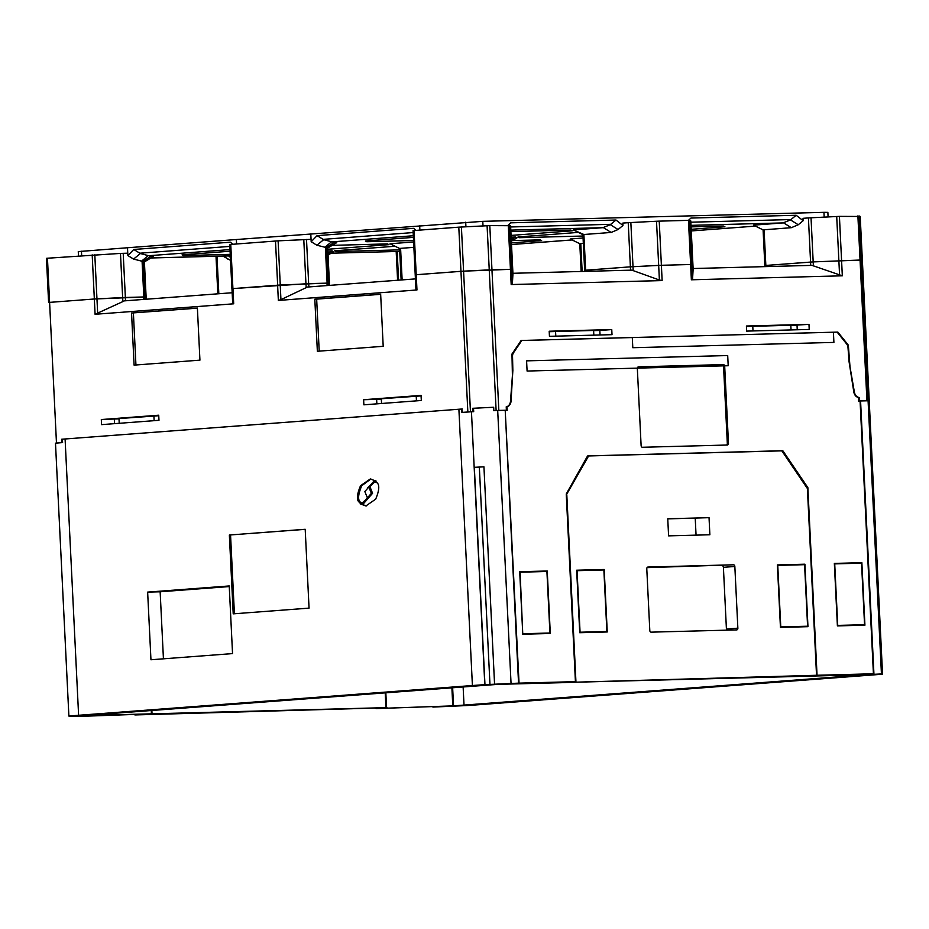 <?xml version="1.0" encoding="UTF-8"?>
<svg xmlns="http://www.w3.org/2000/svg" width="929" height="929" viewBox="0 0 929 929"><rect width="100%" height="100%" fill="white"/><g stroke="black" fill="none" stroke-linecap="round" stroke-linejoin="round"><path stroke-width="1.39" d="M329.33 283.717L329.412 285.389L329.33 283.705L328.216 283.124L308.707 283.6L231.96 288.64L232.68 303.284L233.702 303.806L95.083 314.281L122.849 301.6L122.651 297.559L143.705 296.966L146.143 297.547L144.39 261.839L133.579 259.075L127.877 255.568L127.494 247.753L78.268 251.585L78.477 255.881M693.104 268.527L812.051 265.38L842.324 275.808L691.362 279.792L690.619 264.51L691.838 264.521L692.941 265.102L690.619 264.51L661.39 265.288L690.619 264.51L688.459 220.359L659.23 221.137L656.513 221.241L658.673 265.392L630.385 266.832L661.39 265.288L658.673 265.392L659.393 280.024L662.133 280.57L511.182 284.553L512.367 283.914L512.947 273.892L512.75 269.851L511.647 269.282L512.75 269.851L510.59 225.701L512.947 273.834M858.431 397.542L859.209 397.484A6.805 5.005 85.7 0 1 854.355 391.945L849.989 366.711L848.328 345.147L837.865 332.094L521.134 340.467L511.972 354.042L512.413 375.63L510.52 401.038A6.805 5.005 -94.3 0 1 506.224 406.809L506.386 410.223L498.838 410.421L491.952 269.758L511.647 269.282L463.583 271.152L415.217 274.798L460.958 271.303L458.798 227.164L489.804 225.608L510.59 225.701M144.401 261.839L146.213 299.231L146.132 297.547L145.04 296.966L94.352 298.999L122.64 297.559L120.48 253.408L127.749 253.187L127.482 247.753L236.361 239.531L236.581 243.944M49.597 302.378L94.34 298.999L49.597 302.378L47.449 258.227L46.45 258.343L48.598 302.494L49.597 302.378L56.472 443.04L55.485 443.156L68.885 716.085L77.513 716.468L85.108 715.574A74.819 1.823 -2.8 0 1 93.62 714.877L487.423 685.137A74.819 1.823 177.2 0 1 497.898 684.394L518.545 683.152L484.961 684.65L474.336 467.31L483.939 466.834L474.336 467.31M862.379 260.608L869.254 401.282L868.987 397.821L868.081 397.357L868.139 400.689L861.276 260.039L862.379 260.608L882.55 674.152L871.507 456.592L882.132 673.931L866.327 674.663A74.819 1.823 -2.8 0 1 857.815 675.348L464.012 705.088A74.819 1.823 177.2 0 1 453.526 705.843L432.891 707.074L466.637 705.564A74.819 1.823 -2.8 0 0 479.027 704.693L872.83 674.953A74.819 1.823 177.2 0 0 882.55 674.152L877.533 674.28L882.132 673.931M859.209 397.484L859.383 400.898L866.931 400.689L860.057 260.039L813.189 261.908L861.276 260.039M810.738 265.415L810.576 262.071L813.189 261.908L765.833 265.45L810.576 262.071L808.416 217.92L839.421 216.376L860.208 216.469L862.367 260.608L860.208 216.469M763.092 229.858L753.524 225.143L763.092 229.893L764.904 266.623L764.846 265.555L765.844 265.45L764.834 265.566L763.092 229.858L791.345 227.686L798.266 224.748L790.509 219.929L783.066 222.914L691.002 225.352M630.547 270.176L630.385 266.832L585.653 270.211L584.655 270.316L584.713 271.384L584.643 270.327L630.385 266.832L628.225 222.681L656.513 221.241M659.393 280.024L631.859 270.142L512.924 273.289M415.426 278.897L307.418 287.049L280.941 299.637L280.221 284.994M122.849 301.6L124.138 300.891L232.157 292.74M809.217 329.447L808.973 324.36L746.405 326.009L746.649 331.107L809.217 329.447M549.445 336.321L549.19 331.223L611.758 329.574L612.014 334.661L549.445 336.321M611.758 329.574L599.82 330.469L600.041 334.974M593.608 330.631L599.82 330.469M549.213 331.699L593.608 330.457M790.811 325.255L746.428 326.485M808.973 324.36L790.823 325.429M797.245 329.772L797.024 325.266M837.865 332.094L837.18 332.152M48.598 302.494L46.45 258.343M61.976 442.634L56.472 443.04M280.941 299.637L278.352 300.439L416.97 289.964L415.937 289.442L416.97 289.964L414.055 230.543L458.798 227.164M55.531 443.179A74.819 1.823 177.2 0 1 62.58 442.587L62.417 439.185A74.819 1.823 177.2 0 1 65.088 438.976L458.891 409.236A74.819 1.823 -2.8 0 1 461.736 409.027L462.468 412.371L472.745 411.698L472.571 408.307L493.682 407.25L493.845 410.641L496.353 410.513M462.305 408.981L61.686 439.243L61.848 442.634M199.932 360.15L197.389 308.056L131.546 313.027L134.09 365.12L199.932 360.15M317.358 351.278L314.815 299.184L380.658 294.214L383.201 346.308L317.358 351.278M363.622 399.725L421.058 395.394L421.301 400.492L363.878 404.823L363.622 399.725L376.64 399.389L376.86 403.848M158.731 415.205L101.307 419.548L101.551 424.634L158.975 420.303L158.731 415.205M118.993 418.573L158.754 415.716M119.005 418.851L101.307 419.548M421.081 395.893L381.308 398.762M381.32 399.029L376.64 399.389M61.686 439.243L62.417 439.22M506.386 410.223L505.202 410.316M114.534 423.659L114.313 419.2M131.546 313.027L197.389 308.149M135.936 364.981L133.393 312.98M314.815 299.184L316.661 299.138L319.204 351.139M380.658 294.307L316.661 299.138M848.328 345.147L847.434 345.216M869.207 401.247L868.94 397.809L868.092 397.368L868.255 400.759L858.756 401.003M692.558 279.153L693.139 269.131L690.781 220.939L689.678 220.37L692.558 279.153L691.362 279.792M692.918 268.527L693.139 269.131L692.918 268.527M232.958 288.536L233.702 303.806L232.68 303.284M236.361 239.531L482.79 221.346L823.942 212.335L824.174 217.107M828.087 216.91L827.867 212.358L823.942 212.335M511.066 235.42L572.264 230.798L570.545 230.055M327.844 250.993L332.106 250.876L333.662 251.689L328.053 255.069M150.951 257.972L230.311 255.823M229.997 249.587L148.721 255.73L153.471 256.45L144.401 261.908M327.705 248.066L336.774 242.608L332.025 241.877L413.312 235.745M510.811 230.113L602.875 227.675L573.332 229.904L582.901 234.654L584.643 270.327L582.901 234.619M753.524 225.143L783.066 222.914M579.789 243.735L570.22 238.997L583.064 238.021M368.523 240.75L366.804 241.737L365.376 240.994L413.382 237.371M366.804 241.737L413.544 240.506M510.88 231.635L570.836 230.055L572.264 230.798M230.241 254.349L183.501 255.58L182.072 254.836L230.078 251.213M387.242 243.909L388.961 244.641L327.763 249.262M388.961 244.641L387.532 243.897L332.199 245.361M512.39 240.599L540.19 239.868L541.619 240.611L511.438 242.887M395.011 246.255L334.73 250.807L336.159 251.55L399.667 249.878M723.203 226.026L724.922 226.769L691.188 229.312M724.922 226.769L723.494 226.014L691.071 226.873M582.971 236.024L519.462 237.708L518.034 236.965L578.314 232.401M511.147 237.15L515.409 237.034L516.965 237.847L511.356 241.226M413.614 241.97L390.029 243.758L399.598 248.496M327.972 253.536L332.106 250.876M231.96 288.675L280.268 284.994L278.108 240.843L311.052 239.334L310.785 233.899L311.18 241.726L316.882 245.233L326.253 247.555L335.218 241.795M329.33 283.728L327.705 247.985L329.447 283.705L327.124 283.113L280.268 284.994M229.753 244.501L231.913 288.652L229.753 244.501L278.108 240.843M496.121 410.525L489.235 269.874L463.571 271.152L461.411 227.001M414.055 230.543L413.057 230.659L415.937 289.442M120.48 253.408L47.449 258.227M808.416 217.92L803.039 218.327L803.155 220.707L798.266 224.748M585.642 270.211L583.888 234.503L611.154 232.447L618.075 229.509L622.964 225.468L622.848 223.088L628.225 222.681M688.459 220.359L689.678 220.37M419.664 225.677L419.885 230.102M148.721 255.73L140.36 253.524L133.764 249.483L127.877 255.568M232.865 244.222L230.334 242.19L133.764 249.483M327.705 247.985L326.253 247.555M311.18 241.726L317.068 235.641L323.664 239.682L332.025 241.877M416.169 230.38L413.637 228.348L317.068 235.641M622.964 225.468L615.985 220.034L510.776 222.821L508.209 225.132M688.401 220.37L690.967 218.06L796.176 215.273L803.155 220.707M602.875 227.675L610.318 224.69L615.985 220.034M583.888 234.503L573.332 229.904M796.176 215.273L790.509 219.929M229.138 255.905L150.916 257.983M230.531 260.364L222.925 256.09M570.22 238.997L580.021 243.816L581.148 271.477L579.789 243.7L583.331 243.398M151.915 255.638L142.95 261.397M402.129 279.896L400.585 248.345L399.598 248.461L401.131 279.977L399.83 248.577L390.029 243.758M400.585 248.345L413.869 247.346M515.409 237.034L511.275 239.694M185.219 254.604L183.501 255.58M539.9 239.868L541.619 240.611M337.877 250.563L336.159 251.55M521.181 236.721L519.462 237.708M521.111 340.502L837.157 332.117L846.714 344.044A5.133 3.774 85.7 0 1 847.991 347.458L849.036 361.52L853.867 392.305A6.805 5.005 85.7 0 0 858.419 397.438L858.605 401.131L860.08 401.096L873.423 673.78L817.044 675.267L807.858 487.62L782.892 450.82L587.558 455.976L566.249 494.007L575.423 681.654L564.878 682.606L498.652 684.336M817.044 675.267L800.02 676.393L866.246 674.64L873.423 673.78M555.554 331.293L555.797 336.147M593.828 335.148L593.596 330.283M790.8 325.08L791.043 329.934M753.001 330.933L752.769 326.079M523.097 633.729L549.922 633.021L546.914 571.486L520.089 572.194L522.748 633.752M864.551 624.706L837.726 625.414L834.718 563.88L861.543 563.171L864.551 624.706L837.401 625.879M575.423 681.654L519.044 683.14L505.213 410.49M521.831 340.444L513.47 352.846A5.133 3.774 -94.3 0 0 512.529 356.318L512.854 370.404L511.043 401.363A6.805 5.005 -94.3 0 1 507.002 406.716L507.188 410.421L505.713 410.455M728.464 443.296A1.695 1.254 85.7 0 1 727.291 445.026L642.45 447.267A1.695 1.254 -94.3 0 1 641.115 445.606L637.34 368.569A1.695 1.254 -94.3 0 1 638.513 366.839L723.366 364.598A1.695 1.254 85.7 0 1 724.69 366.258L728.464 443.296L727.314 443.377L723.552 366.351M522.772 634.217L519.706 571.73L547.239 570.998L550.293 633.485L522.772 634.217L549.922 633.021M864.922 625.171L861.868 562.684L834.347 563.415L837.401 625.902L864.922 625.171M726.466 445.049A1.695 1.254 85.7 0 0 727.314 443.377M547.239 570.998L538.054 571.718M520.089 572.194L538.054 571.695M861.868 562.684L834.358 563.868M782.892 450.82L781.87 450.902M519.044 683.14L498.652 684.359M807.858 487.62L806.836 487.702M376.001 708.548L452.771 705.877L451.889 687.82M386.557 707.619L385.837 692.813M151.404 713.832L85.189 715.585L78.013 716.456L151.404 713.832L151.253 710.534M376.001 708.583L452.771 705.877M816.533 675.278L799.404 676.405L564.449 682.501L816.533 675.278L807.394 488.526L781.777 450.751L588.672 455.86L566.295 494.925M696.053 535.127L695.229 518.15M709.036 517.674L709.872 534.767L668.59 535.859L667.754 518.765L709.036 517.674L667.754 518.881M575.934 681.642L566.806 494.89M579.731 632.707L576.665 570.22L604.198 569.5L607.252 631.975L579.731 632.707L606.881 631.511L603.873 569.976L577.048 570.685L580.056 632.219L606.881 631.511M807.963 626.68L804.909 564.193L777.387 564.913L780.441 627.4L807.963 626.68M733.504 564.797A1.695 1.254 85.7 0 1 734.839 566.469L737.858 628.167A1.695 1.254 85.7 0 1 736.685 629.897L651.136 632.15A1.695 1.254 -94.3 0 1 649.801 630.489L646.781 568.792A1.695 1.254 -94.3 0 1 647.954 567.062L733.504 564.797L647.048 567.642M807.591 626.216L780.766 626.924L777.759 565.389L804.584 564.681L807.591 626.216L780.441 627.377M604.198 569.5L595.013 570.209M577.048 570.685L595.013 570.185M804.909 564.193L777.399 565.366M726.153 630.176A1.695 1.254 85.7 0 0 726.42 629.026L723.401 567.329A1.695 1.254 85.7 0 0 722.065 565.668M385.21 692.86L385.93 707.643L383.642 707.817L386.987 707.724L134.902 714.947L152.031 713.82L385.93 707.643M151.868 710.476L152.031 713.82M452.644 687.762L453.526 705.843M868.081 400.666L881.424 673.56M860.568 400.863L873.922 673.769M493.682 407.262L493.485 410.664L505.202 410.258L518.545 683.152M472.571 408.33L493.322 407.262M458.891 409.236L472.408 685.532L78.605 715.284A74.819 1.823 177.2 0 0 68.885 716.073M472.408 685.532A74.819 1.823 -2.8 0 1 484.799 684.661L484.961 684.65M147.641 592.11L150.951 659.764L232.54 653.598L229.231 585.955L147.641 592.11L160.148 591.785L163.434 658.824M309.055 608.123L233.214 613.848L229.358 535.023L305.2 529.286L309.055 608.123M360.522 485.751C357.038 494.065 356.481 499.454 358.861 501.915L361.741 503.413L368.453 497.27L367.315 497.584L364.83 491.58L374.317 480.746L376.14 481.129L370.288 478.969L360.522 485.751L361.729 485.728L370.892 478.981M375.676 499.152C379.125 490.942 379.682 485.553 377.337 482.987L374.538 481.501L367.733 487.632L368.964 487.295L371.368 493.322L361.88 504.18L360.057 503.797L365.852 505.968L375.676 499.152M305.2 529.344L229.358 535.023M234.41 613.755L230.555 534.988M160.148 591.785L229.254 586.559M461.736 409.027L461.899 412.418A74.819 1.823 -2.8 0 1 471.456 411.768L484.799 684.661M471.456 411.768L473.697 411.652L473.523 408.249M497.689 410.455L511.043 683.349M494.565 684.174L483.939 466.834M489.966 684.522L479.341 467.182M362.356 503.344L360.057 501.892C357.688 499.419 358.246 494.031 361.729 485.728M375.781 480.711L374.317 480.746M366.444 505.933L361.59 504.18M361.88 504.18L363.076 504.145L372.564 493.299L370.172 487.26L368.964 487.295M369.115 487.295L375.13 481.547M416.459 400.852L416.227 396.068M381.308 398.704L381.54 403.488M153.9 415.878L154.133 420.663M119.226 423.299L118.982 418.514M632.8 347.713L632.301 337.529L833.406 332.21L833.905 342.406L632.8 347.713M728.197 365.736L727.697 355.54L526.592 360.858L527.091 371.043L728.197 365.736M585.711 271.361L585.653 270.211M633.206 270.711L630.849 222.53M659.23 221.137L662.133 280.57M511.182 284.553L508.268 225.12M842.324 275.808L839.421 216.376M278.352 300.439L277.608 285.157M467.844 411.965L460.958 271.303M92.192 254.848L95.083 314.281M470.457 411.814L463.583 271.152M306.187 287.711L305.989 283.717M308.869 286.945L308.707 283.6M327.113 285.563L326.996 283.124M328.332 285.47L328.216 283.124M512.367 283.914L509.487 225.132M94.804 254.697L97.673 313.479M125.531 300.787L123.197 253.303M143.821 299.405L143.705 296.966M145.029 299.312L144.912 296.966M765.902 266.6L764.079 229.742M813.386 265.949L811.029 217.769M839.584 275.263L836.704 216.48M691.269 230.938L755.358 226.095M572.055 239.937L511.519 244.513M399.737 251.399L331.13 253.211L399.737 251.411M277.655 285.157L275.495 241.006M232.912 288.536L230.752 244.385M81.45 251.225L81.671 255.649M465.696 222.205L465.928 226.781M143.821 296.966L142.079 261.258M140.36 253.524L133.579 259.075M229.846 246.406L139.814 253.211M328.343 283.124L326.602 247.416M327.124 283.113L325.382 247.416M308.66 283.6L306.5 239.461M331.456 241.888L324.674 247.428M316.882 245.233L323.664 239.682M323.118 239.368L413.15 232.564M482.79 221.346L483.01 225.921M610.318 224.69L618.075 229.509M510.66 226.966L610.794 224.319M611.154 232.447L603.397 227.628M790.985 219.558L690.839 222.205M783.577 222.867L791.345 227.686M860.045 260.039L857.885 215.888M861.264 260.039L859.104 215.888M223.924 256.056L227.605 259.005M230.38 257.368L228.592 255.939M218.826 293.738L216.991 256.241M217.839 293.819L216.004 256.265L217.827 293.819M582.146 271.454L580.776 243.584M397.589 280.244L396.184 251.504L397.589 280.244M398.587 280.163L397.182 251.48M145.04 296.966L143.298 261.258M141.371 261.27L148.152 255.73M491.964 269.758L489.804 225.608M489.246 269.874L487.086 225.724M305.943 283.717L303.783 239.566M513.47 352.846L512.738 352.904M737.858 628.167L726.42 629.026M734.839 566.469L723.401 567.329M463.13 686.972L464.012 705.088M65.088 438.976L78.605 715.284M358.861 501.915L360.057 501.892M371.368 493.322L372.564 493.299M415.937 289.5L413.057 230.647M693.139 269.073L690.781 220.951M232.68 303.342L231.96 288.64M691.269 230.949L755.382 226.107M511.519 244.536L572.078 239.961M368.523 497.549L367.315 497.584"/></g></svg>
